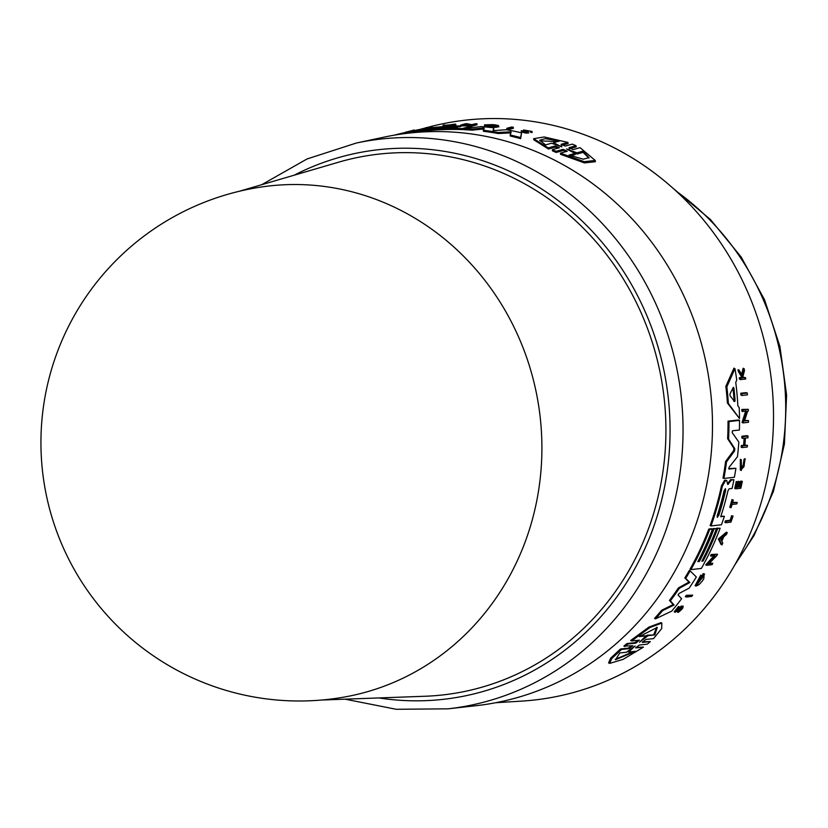 <?xml version="1.0" encoding="UTF-8"?>
<svg xmlns="http://www.w3.org/2000/svg" width="828" height="828" viewBox="0 0 828 828"><rect width="100%" height="100%" fill="white"/><g stroke="black" fill="none" stroke-linecap="round" stroke-linejoin="round"><path stroke-width="1.24" d="M384.202 137.096A288.289 269.504 80.8 0 1 542.609 154.432A288.289 269.504 80.8 0 1 710.31 461.962A288.289 269.504 80.8 0 1 476.328 705.663L448.041 708.83A286.892 268.2 80.8 0 0 663.89 535.809A286.892 268.2 80.8 0 0 514.002 160.27A286.892 268.2 80.8 0 0 356.361 143.027L384.202 137.096M262.631 186.817A258.398 241.548 80.8 0 1 389.667 205.013A258.398 241.548 80.8 0 1 524.662 543.24A258.398 241.548 80.8 0 1 345.286 696.876A258.398 258.398 0 0 1 57.618 351.258A258.398 258.398 0 0 1 262.631 186.817M239.333 191.258L338.486 162.226A272.329 254.579 80.8 0 1 505.453 174.222A272.329 254.579 80.8 0 1 662.576 474.133A272.329 254.579 80.8 0 1 425.012 696.255L321.761 700.022M695.996 586.1L695.096 585.696L700.716 575.17L701.616 575.574L695.996 586.1L699.06 584.651L702.372 580.966A290.669 271.729 -99.2 0 0 703.821 578.689L704.142 574.032A290.421 271.491 80.8 0 1 701.212 578.824L701.761 578.762A290.473 271.543 -99.2 0 0 703.458 576.019L697.362 584.278L701.616 575.574M675.162 612.265L674.22 611.84L678.505 606.489L679.436 606.903L675.162 612.265L682.137 607.441M676.755 609.874L681.403 606.013L683.224 606.231L676.341 611.043M680.585 608.621L677.314 611.985L678.256 612.409C682.624 608.953 683.99 606.955 682.334 606.427M743.068 466.371L743.979 459.623L744.889 460.037L743.968 466.775L741.567 469.093L741.257 459.726L741.246 470.49L744.889 460.037M637.808 640.737L634.848 642.683L626.972 643.532L623.867 646.119L632.892 645.747M595.249 160.466L595.415 161.708L584.444 162.909L560.597 154.339L560.442 153.17L584.216 161.667L595.249 160.466L580.066 147.653L573.204 149.578L569.002 147.684L576.06 145.707L572.345 144.113L565.286 146.08L561.084 144.341L567.936 142.437L544.203 136.972L533.625 138.7L548.302 147.891L555.164 145.987L559.376 147.726L552.317 149.702L556.033 151.317L563.092 149.34L567.294 151.234L560.442 153.17M566.528 151.452L563.247 150.489L556.188 152.476L552.473 150.851L552.317 149.702M558.548 147.964L555.319 147.125L548.457 149.03L533.77 139.797L533.625 138.7M567.936 142.437L568.091 143.575L561.239 145.48M576.06 145.707L576.216 146.867L569.157 148.843M513.256 127.243L513.401 128.288L508.454 129.613A289.158 270.311 -99.2 0 0 506.912 129.354L506.767 128.319A290.173 271.263 80.8 0 1 508.32 128.568L513.256 127.243A290.669 271.729 -99.2 0 0 511.714 126.984L506.767 128.319M528.078 132.563C527.664 133.536 525.428 133.256 521.371 131.745L521.236 130.7M523.638 131.031L524.476 131.569L523.503 129.996M532.135 132.532L530.531 132.252L530.386 131.176L531.99 131.455L532.135 132.532L531.99 131.486L523.503 129.965L527.043 131.662L521.236 130.689C525.294 132.19 527.529 132.47 527.933 131.497L525.097 130.234L530.386 131.176M444.522 126.901L443.104 126.208L442.97 125.204L444.388 125.887L455.721 124.128A290.669 271.729 -99.2 0 0 453.847 124.241L449.977 124.842A290.493 271.563 -99.2 0 0 445.319 125.235L444.833 125.007A290.669 271.729 -99.2 0 0 442.97 125.204M455.721 124.128L455.855 125.132L448.434 126.27M472.126 126.094L471.981 125.08L476.928 123.765L477.063 124.78L472.126 126.094L465.771 125.111L462.821 125.897M498.528 126.56C496.872 127.667 492.225 127.615 484.597 126.394L484.463 125.38C492.08 126.58 496.728 126.632 498.384 125.525L495.175 124.862A290.669 271.729 -99.2 0 0 492.577 124.624L484.515 124.862A290.421 271.491 80.8 0 1 489.928 125.266L490.424 125.132A290.473 271.543 -99.2 0 0 487.309 124.883L496.521 125.68L484.463 125.38M511.166 132.873L498.239 133.536A287.854 269.09 -99.2 0 0 483.417 131.29L483.283 130.255A288.868 270.042 80.8 0 1 498.094 132.49L511.021 131.818L510.162 134.974A288.868 270.042 80.8 0 1 520.47 137.572L521.619 132.863A289.831 270.942 -99.2 0 0 506.436 129.737L494.906 130.524L493.043 130.244L493.923 127.864A289.831 270.942 -99.2 0 0 481.14 126.591L463.514 128.64A288.868 270.042 80.8 0 1 471.877 129.137L484.08 127.874L483.283 130.255M484.214 128.909L472.022 130.162A287.854 269.09 -99.2 0 0 463.649 129.665L463.514 128.64M493.923 127.864L493.188 131.279M521.619 132.863L520.615 138.649A287.854 269.09 -99.2 0 0 510.307 136.03L510.162 134.974M463.597 129.24L462.231 129.603L462.096 128.588L471.598 126.063L471.732 127.077L467.83 128.112M462.231 129.603A287.854 269.09 -99.2 0 0 419.837 131.58L419.703 130.565A288.868 270.042 80.8 0 1 462.096 128.588M427.548 128.495L427.465 127.895L432.164 126.653L432.185 127.688M426.027 128.733A289.583 270.715 -99.2 0 0 425.758 128.775L425.623 127.771A290.597 271.656 80.8 0 1 430.177 127.005L425.944 128.123A290.173 271.263 80.8 0 1 427.465 127.895M419.775 131.145L416.329 132.066A287.854 269.09 -99.2 0 0 411.154 132.873M741.94 395.463L740.946 395.018A289.127 270.29 -99.2 0 0 740.791 393.228L746.297 392.638L747.28 393.083L741.784 393.673A290.142 271.232 80.8 0 1 741.94 395.463L747.436 394.863A290.649 271.698 -99.2 0 0 747.28 393.083M725.752 522.727L724.873 522.333A289.158 270.311 -99.2 0 0 725.411 520.812L730.079 520.284A289.583 270.715 -99.2 0 0 731.652 515.678L732.532 516.072A290.597 271.656 80.8 0 1 730.958 520.677L726.291 521.205A290.173 271.263 80.8 0 1 725.752 522.727L730.938 522.147A290.649 271.698 -99.2 0 0 733.049 516.01M730.679 507.688L729.789 507.295A289.158 270.311 -99.2 0 0 731.973 499.584L732.852 499.988A290.173 271.263 80.8 0 1 730.679 507.688L731.114 507.636A290.214 271.294 -99.2 0 0 732.035 504.459L736.785 503.921A290.649 271.698 -99.2 0 0 737.22 502.379L732.48 502.917A290.214 271.294 -99.2 0 0 733.297 499.936M732.614 502.41L737.22 502.379M743.979 459.623L744.517 458.691L745.428 459.095M741.236 470.49L740.335 470.087L740.346 459.323L741.257 459.726M743.378 377.309L745.542 377.64L743.689 377.837L742.933 376.554L744.475 370.551A290.649 271.698 -99.2 0 0 744.175 368.719L742.437 375.715L739.062 370.095A290.173 271.263 80.8 0 1 739.352 371.875L742.116 376.502A290.349 271.429 80.8 0 1 742.323 377.982L740.304 378.199A290.173 271.263 80.8 0 1 740.491 379.586L745.728 379.027A290.649 271.698 -99.2 0 0 745.542 377.64M740.491 379.586L739.466 379.131A289.158 270.311 -99.2 0 0 739.28 377.744L741.298 377.527A289.334 270.477 -99.2 0 0 741.091 376.047L738.317 371.41A289.158 270.311 -99.2 0 0 738.027 369.63L739.062 370.095M741.412 375.25L743.14 368.253L744.175 368.719M738.69 486.585L739.787 486.46A289.593 270.715 -99.2 0 0 740.946 481.006L741.847 481.399A290.607 271.667 80.8 0 1 740.677 486.864L738.576 487.102A290.411 271.481 -99.2 0 0 739.735 481.637L739.104 481.71A290.349 271.429 80.8 0 1 737.934 487.174L736.392 487.35A290.214 271.294 -99.2 0 0 737.551 481.886L737.117 481.937A290.173 271.263 80.8 0 1 735.626 488.83L740.812 488.251A290.649 271.698 -99.2 0 0 742.302 481.347M735.626 488.83L734.736 488.437A289.158 270.311 -99.2 0 0 736.227 481.534L737.551 481.886M736.506 486.833L737.044 486.771A289.334 270.477 -99.2 0 0 738.203 481.306L739.735 481.637M742.757 438.343L741.826 437.929A289.158 270.311 -99.2 0 0 741.919 436.232L747.125 435.652L748.057 436.077L742.851 436.656A290.173 271.263 80.8 0 1 742.757 438.343L745.076 438.084A290.38 271.46 80.8 0 1 744.548 445.661L742.24 445.919A290.173 271.263 80.8 0 1 742.095 447.596L747.291 447.016A290.649 271.698 -99.2 0 0 747.436 445.34L744.858 445.63A290.411 271.481 -99.2 0 0 745.386 438.053L747.963 437.774A290.649 271.698 -99.2 0 0 748.057 436.077M744.9 445.112L747.436 445.34M742.095 447.596L741.174 447.182A289.158 270.311 -99.2 0 0 741.308 445.505L743.627 445.257A289.365 270.508 -99.2 0 0 744.113 438.198M744.682 420.448L748.471 420.562L744.496 420.997L747.622 411.123L748.336 411.05A290.649 271.698 -99.2 0 0 748.274 409.301L741.826 409.467A289.127 270.29 -99.2 0 1 741.888 411.216L746.711 411.226L742.985 422.901L742.033 422.477L745.749 410.791M739.497 418.492L727.388 403.019A287.854 269.09 -99.2 0 0 725.845 386.334L733.929 368.17L734.974 368.636L726.849 386.79A288.868 270.042 80.8 0 1 728.361 403.464L739.497 418.492A289.831 270.942 -99.2 0 0 739.197 407.604L737.851 405.823A289.717 270.828 -99.2 0 0 735.74 382.319L736.744 380.187A289.831 270.942 -99.2 0 0 734.974 368.636M720.888 516.196L724.386 516.289L720.712 516.703A289.489 270.621 -99.2 0 0 727.978 490.766L729.147 488.799L732.087 488.468A289.831 270.942 -99.2 0 0 733.908 479.743L731.486 480.012L727.76 484.515L726.673 480.54L725.473 480.675L722.368 486.171A288.868 270.042 80.8 0 1 710.983 525.946L721.457 524.766A289.831 270.942 -99.2 0 0 724.386 516.289M710.983 525.946L710.103 525.552A287.854 269.09 -99.2 0 0 721.478 485.767L724.583 480.271L726.87 480.592L725.773 480.136M727.636 483.624L730.586 479.609L733.908 479.743M728.723 468.586L735.916 468.286L728.888 469.052M723.9 478.449L722.999 478.046A287.854 269.09 -99.2 0 0 725.587 461.486L733.67 450.525L733.877 448.258L727.626 438.664A287.854 269.09 -99.2 0 0 728.029 421.131L738.555 419.972L739.507 420.396L728.982 421.555A288.868 270.042 80.8 0 1 728.557 439.088L734.798 448.672L734.591 450.939L726.498 461.889A288.868 270.042 80.8 0 1 723.9 478.449L734.384 477.27A289.831 270.942 -99.2 0 0 735.916 468.286M690.883 569.623L689.993 569.219A287.854 269.09 -99.2 0 0 708.809 529.051L711.573 528.73L712.453 529.133L709.689 529.444A288.868 270.042 80.8 0 1 690.883 569.623L701.368 568.443A289.831 270.942 -99.2 0 0 720.153 528.254L717.69 528.533A289.603 270.725 80.8 0 1 703.075 561.042L701.844 561.187A289.489 270.621 -99.2 0 0 716.458 528.678L713.995 528.957A289.262 270.414 80.8 0 1 699.381 561.467L697.838 561.632A289.127 270.28 -99.2 0 0 712.453 529.133M698.118 561.105L698.49 561.063A288.248 269.462 -99.2 0 0 713.115 528.564L716.458 528.678M702.123 560.649L702.185 560.649A288.589 269.783 -99.2 0 0 716.8 528.14L720.153 528.254M495.651 702.734L521.775 701.109A291.994 272.971 -99.2 0 0 754.018 523.927A291.994 272.971 -99.2 0 0 704.317 220.931A291.994 272.971 -99.2 0 0 428.769 127.067L427.496 127.408M655.476 618.868L654.534 618.444A287.854 269.09 -99.2 0 0 661.624 610.277L673.143 604.585L669.459 600.424A287.854 269.09 -99.2 0 0 678.422 587.911L688.958 582.105L684.828 577.965A287.854 269.09 -99.2 0 0 689.269 570.502L690.159 570.896A288.868 270.042 80.8 0 1 685.729 578.368L689.859 582.508L679.322 588.315A288.868 270.042 80.8 0 1 670.38 600.838L674.064 605.009L662.555 610.691A288.868 270.042 80.8 0 1 655.476 618.868L671.756 611.105A289.831 270.942 -99.2 0 0 681.599 598.706L678.039 595.001L679.157 593.428L689.155 588.128A289.831 270.942 -99.2 0 0 696.338 576.981L690.159 570.896M697.083 583.843L702.237 577.996M701.212 578.824L700.312 578.42A289.407 270.549 -99.2 0 0 701.171 577.044M701.275 576.878A289.407 270.549 -99.2 0 0 703.251 573.638L704.618 574.094L703.251 573.638M709.379 563.185L712.815 563.299L708.871 563.744L716.831 555.64A290.669 271.729 -99.2 0 0 717.534 554.232L711.2 554.45A289.158 270.311 -99.2 0 1 710.486 555.857L715.206 555.816L706.605 565.307L705.715 564.903L714.326 555.422M721.975 544.907L721.085 544.514L718.352 538.997L726.353 532.187L727.243 532.58L719.232 539.39L721.975 544.907A290.669 271.729 -99.2 0 0 722.782 543.116L721.84 541.233A290.493 271.563 -99.2 0 0 723.765 536.73L726.498 534.402A290.669 271.729 -99.2 0 0 727.243 532.58M686.267 597.04L685.346 596.626A289.158 270.311 -99.2 0 0 686.308 595.332L692.684 595.135L687.219 595.746A290.173 271.263 80.8 0 1 686.267 597.04L691.732 596.429A290.669 271.729 -99.2 0 0 692.684 595.135M635.935 647.351L643.47 647.113L635.676 647.92M620.493 648.986L621.528 649.442L611.716 658.643L609.667 663.404L608.58 662.917L610.64 658.177L620.493 648.986L628.173 648.169L631.122 646.347M631.65 640.975L630.657 640.53L648.914 627.106L660.899 622.656L661.851 623.08L649.908 627.52L631.65 640.975L639.423 640.168M642.538 641.866L650.332 641.586L642.331 642.414M498.922 126.86L498.384 125.525M588.967 158.138L583.047 152.342L582.891 151.162L588.987 157.579L583.326 159.214L569.022 155.084L574.974 153.397L566.518 148.926L576.93 152.849L582.891 151.162M574.974 153.397L575.129 154.588L570.937 155.767M553.456 142.706L561.291 146.659L551.541 143.244L545.559 144.89L539.701 140.232L545.217 138.659L559.438 141.05L553.456 142.706L553.611 143.834M561.891 146.856L561.291 146.659M556.188 152.476L556.033 151.317M566.518 148.926L567.149 149.226M583.047 152.342L577.095 154.029L573.649 152.621M577.095 154.029L576.93 152.849M557.399 141.619L539.939 140.822M548.457 149.03L548.302 147.891M508.454 129.613L508.32 128.568M528.771 133.029L527.933 131.497M523.503 129.965L524.476 131.528M444.47 126.518L444.388 125.887M445.837 125.514L445.402 125.276A290.473 271.543 80.8 0 1 449.314 124.945L445.837 125.514M460.761 125.897L460.647 125.049A290.173 271.263 80.8 0 1 462.159 125.018L465.636 124.107L471.981 125.08M467.137 123.972L467.095 123.714A290.669 271.729 -99.2 0 0 465.595 123.734L460.647 125.049M462.272 125.897L462.159 125.018M465.771 125.111L465.636 124.107M476.928 123.765A290.669 271.729 -99.2 0 0 475.407 123.734L471.825 124.676L467.095 123.714M490.528 125.928L490.424 125.132M490.01 125.887L489.928 125.266M484.577 125.38L484.515 124.862M472.022 130.162L471.877 129.137M498.239 133.536L498.094 132.49M520.615 138.649L520.47 137.572M423.636 129.727L423.605 129.541A289.262 270.414 80.8 0 1 457.594 127.377L456.197 127.75A289.127 270.28 -99.2 0 0 422.208 129.903L419.703 130.565M471.598 126.063A289.831 270.942 -99.2 0 0 429.204 128.061L426.958 128.65A289.603 270.725 80.8 0 1 460.948 126.487L459.83 126.787A289.489 270.621 -99.2 0 0 425.84 128.951L423.605 129.541M426.047 128.92L425.944 128.123M414.331 130.017A290.649 271.698 -99.2 0 0 412.851 130.358L408.546 131.497A290.214 271.294 -99.2 0 0 405.699 132.18L405.296 132.283A290.173 271.263 80.8 0 1 412.686 130.596L413.079 130.482A290.214 271.294 -99.2 0 0 410.026 131.166L414.331 130.017L414.414 130.679M394.345 135.161A289.262 270.414 80.8 0 1 410.181 131.673L408.784 132.035A289.127 270.28 -99.2 0 0 394.594 135.109M425.747 128.971L425.695 128.547A289.831 270.942 -99.2 0 0 417.291 129.913L413.948 130.793A289.489 270.621 -99.2 0 0 394.2 135.181M416.329 132.066L416.184 131.052L425.695 128.547M395.484 134.964A288.868 270.042 80.8 0 1 416.184 131.052M432.164 126.653A290.649 271.698 -99.2 0 0 426.089 127.647L425.623 127.771M410.191 131.766L411.464 131.476M635.314 651.315L615.597 659.699L619.779 652.961L626.444 652.257L635.107 645.943L628.649 652.019L635.314 651.315M615.225 659.347L632.261 652.081M645.136 636.815L647.165 635.19L648.158 635.625L639.475 642.28L646.016 635.863L639.361 636.577L657.277 627.396L654.813 634.91L648.158 635.625M640.23 635.935L646.016 635.863M626.972 643.532L627.976 643.977L624.881 646.575M639.299 640.158L635.863 643.139L627.976 643.977M632.768 645.736L629.197 648.635L621.528 649.442M609.667 663.404L623.142 659.357L643.47 647.113M635.635 647.858L639.361 645.033L647.248 644.184L650.332 641.586M627.603 651.553L628.649 652.019M647.165 635.19L654.813 634.91M653.83 634.465L656.718 627.251M642.28 642.352L645.892 639.444L653.54 638.626L661.665 628.576L661.851 623.08M740.791 393.228L741.784 393.673M686.308 595.332L687.219 595.746M725.411 520.812L726.291 521.205M730.079 520.284L730.958 520.677M731.652 515.678L732.532 516.072M731.973 499.584L732.852 499.988M741.091 376.047L742.116 376.502M738.317 371.41L739.352 371.875M741.298 377.527L742.323 377.982M739.28 377.744L740.304 378.199M676.849 610.909L679.436 606.903M678.101 610.867L679.043 611.281L678.256 612.409M681.579 607.555C682.603 607.887 681.755 609.129 679.043 611.281M736.227 481.534L737.117 481.937M740.946 481.006L741.847 481.399M739.787 486.46L740.677 486.864M738.203 481.306L739.104 481.71M737.044 486.771L737.934 487.174M741.919 436.232L742.851 436.656M741.308 445.505L742.24 445.919M743.627 445.257L744.548 445.661M718.352 538.997L719.232 539.39M720.826 539.214L723.299 537.124A290.473 271.543 80.8 0 1 721.685 540.912L720.826 539.214M721.116 539.794A289.458 270.59 -99.2 0 0 721.674 538.5M711.2 554.45L712.08 554.853A290.173 271.263 80.8 0 1 711.376 556.25M717.534 554.232L712.08 554.853M706.605 565.307L712.049 564.686A290.669 271.729 -99.2 0 0 712.815 563.299M741.826 409.467L742.788 409.901A290.142 271.232 80.8 0 1 742.851 411.651M742.985 422.901L748.46 422.29A290.649 271.698 -99.2 0 0 748.471 420.562M748.274 409.301L742.788 409.901M725.845 386.334L726.849 386.79M727.388 403.019L728.361 403.464M730.079 395.774L729.923 394.087L733.349 387.276L733.929 388.084A289.489 270.621 80.8 0 1 735.067 400.742L734.633 401.632L730.079 395.774M733.349 387.276L733.929 388.084L733.132 387.721M733.66 401.187L734.084 400.297L735.067 400.742L734.633 401.632M734.084 400.297A288.475 269.68 -99.2 0 0 732.966 388.042M708.809 529.051L709.689 529.444M716.8 528.14L717.69 528.533M702.185 560.649L703.075 561.042M698.49 561.063L699.381 561.467M713.115 528.564L713.995 528.957M724.096 490.683L725.452 488.655L725.639 490.507A289.262 270.414 80.8 0 1 718.766 515.42L717.245 517.376L717.224 515.585A289.127 270.28 -99.2 0 0 724.096 490.683M718.766 515.42L717.886 515.016A288.248 269.462 -99.2 0 0 724.748 490.114L725.639 490.507M727.698 483.655L728.526 484.028L727.76 484.515M730.586 479.609L731.486 480.012M684.828 577.965L685.729 578.368M688.958 582.105L689.859 582.508M678.422 587.911L679.322 588.315M669.459 600.424L670.38 600.838M673.143 604.585L674.064 605.009M661.624 610.277L662.555 610.691M727.626 438.664L728.557 439.088M728.029 421.131L728.982 421.555M725.587 461.486L726.498 461.889M728.837 469.01L729.054 467.344L737.479 456.694A289.831 270.942 -99.2 0 0 738.824 442.048L732.2 432.64L732.418 430.788L739.394 430.022A289.831 270.942 -99.2 0 0 739.507 420.396M676.507 191.413A255.604 238.94 80.8 0 1 752.745 536.461A255.604 238.94 80.8 0 1 736.527 561.819M294.178 175.205A276.759 258.719 80.8 0 1 586.007 224.843A276.759 258.719 80.8 0 1 651.595 532.425A276.759 258.719 80.8 0 1 378.882 697.932M676.776 609.874L677.697 610.288M563.247 150.489L563.092 149.34M555.319 147.125L555.164 145.987M634.848 642.683L635.863 643.139M628.173 648.169L629.197 648.635M679.56 607.359L680.492 607.783M721.478 485.767L722.368 486.171M724.583 480.271L725.473 480.675M733.877 448.258L734.798 448.672M733.67 450.525L734.591 450.939M673.692 188.846L710.486 219.555L741.153 257.001L764.565 299.808L779.904 346.394L786.6 395.049L784.416 443.994L773.414 491.439L753.977 535.633L734.664 565.151M345.079 699.163L396.208 709.285L448.041 708.83M419.475 129.53L425.644 127.895M521.371 131.755L521.236 130.689M261.72 184.706L307.043 158.966L356.361 143.027"/></g></svg>
